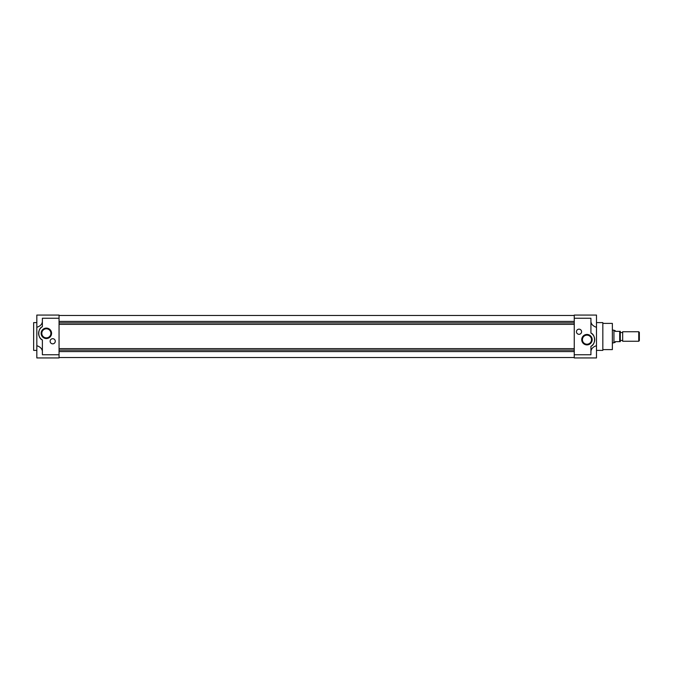 <?xml version="1.0" encoding="UTF-8"?>
<svg xmlns="http://www.w3.org/2000/svg" width="673" height="673" viewBox="0 0 673 673"><rect width="100%" height="100%" fill="white"/><g stroke="black" fill="none" stroke-linecap="round" stroke-linejoin="round"><path stroke-width="1.01" d="M602.831 349.598L612.363 349.598L612.363 323.402L602.831 323.402M596.48 350.389L602.831 350.389L602.831 322.611L596.48 322.611M574.254 315.065L596.48 315.065L596.48 327.305C592.972 326.144 591.121 324.176 590.928 321.416L590.928 333.034A7.739 7.739 0 0 1 590.928 346.317L590.928 354.755L574.254 354.755L574.254 315.065M586.957 344.214A4.543 4.543 0 0 0 591.5 339.672A4.543 4.543 0 0 0 586.957 335.129A4.543 4.543 0 0 0 582.414 339.672A4.543 4.543 0 0 0 586.957 344.214M581.733 339.672A5.224 5.224 0 0 0 586.957 344.896A5.224 5.224 0 0 0 592.181 339.672A5.224 5.224 0 0 0 586.957 334.456A5.224 5.224 0 0 0 581.733 339.672M579.016 334.313A2.583 2.583 0 0 0 581.598 331.739A2.583 2.583 0 0 0 579.016 329.156A2.583 2.583 0 0 0 576.441 331.739A2.583 2.583 0 0 0 579.016 334.313M590.928 351.584C591.121 348.824 592.972 346.856 596.48 345.695L596.48 357.935L574.254 357.935L574.254 354.755M574.254 318.245L590.928 318.245L590.928 321.416M596.48 345.695L596.48 327.305M590.928 346.317C595.748 344.475 595.748 334.876 590.928 333.034M574.254 315.46L59.056 315.46M59.056 321.416L574.254 321.416M574.254 322.889L59.056 322.889M574.254 324.369L59.056 324.369M574.254 348.631L59.056 348.631M574.254 350.111L59.056 350.111M574.254 351.584L59.056 351.584M59.056 357.54L574.254 357.54M42.374 351.264C42.02 348.648 40.17 346.788 36.822 345.695L36.822 315.065L59.056 315.065L59.056 354.755L42.382 354.755L42.382 339.966A7.739 7.739 0 0 1 42.382 326.683L42.382 318.245L59.056 318.245M46.353 337.871A4.543 4.543 0 0 0 50.896 333.328A4.543 4.543 0 0 0 46.353 328.786A4.543 4.543 0 0 0 41.81 333.328A4.543 4.543 0 0 0 46.353 337.871M41.129 333.328A5.224 5.224 0 0 0 46.353 338.544A5.224 5.224 0 0 0 51.577 333.328A5.224 5.224 0 0 0 46.353 328.104A5.224 5.224 0 0 0 41.129 333.328M52.704 343.844A2.583 2.583 0 0 0 55.279 341.261A2.583 2.583 0 0 0 52.704 338.687A2.583 2.583 0 0 0 50.122 341.261A2.583 2.583 0 0 0 52.704 343.844M36.822 322.611L33.65 322.611L33.65 350.389L36.822 350.389M36.822 345.695L36.822 357.935L59.056 357.935L59.056 354.755M36.822 327.305C40.17 326.212 42.02 324.352 42.374 321.736M42.382 326.683C37.562 328.525 37.562 338.124 42.382 339.966M612.363 342.851L613.944 342.851L613.944 330.149L612.363 330.149M613.944 342.456L615.139 342.456L615.139 341.657L619.698 341.657L619.698 331.343L615.139 331.343L615.139 330.544L613.944 330.544M619.698 341.657L620.296 341.657L620.296 331.343L619.698 331.343M620.296 340.471L622.676 340.471M620.296 332.529L622.676 332.529M622.676 331.739L622.676 341.261L638.744 341.261L638.744 331.739L622.676 331.739M638.744 341.261L639.35 340.656L639.35 332.344L638.744 331.739"/></g></svg>
